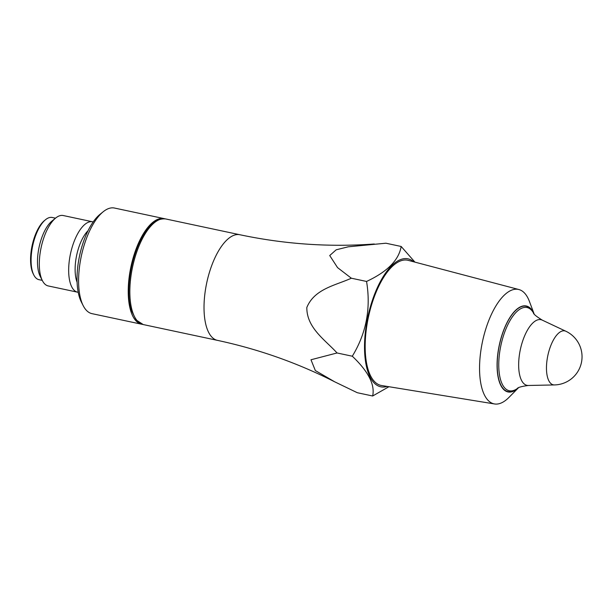 <?xml version="1.0" encoding="UTF-8"?>
<svg xmlns="http://www.w3.org/2000/svg" width="612" height="612" viewBox="0 0 612 612"><rect width="100%" height="100%" fill="white"/><g stroke="black" fill="none" stroke-linecap="round" stroke-linejoin="round"><path stroke-width="0.92" d="M388.941 386.715L372.654 395.995C375.125 384.711 368.34 371.446 352.298 356.215C366.297 333.272 371.048 308.349 366.55 281.451C387.335 271.766 398.871 260.1 401.158 246.468L414.936 262.135M387.136 386.424A65.415 27.173 -78 0 1 367.797 317.169A65.415 27.173 -78 0 1 413.666 261.798M372.654 395.995L357.332 392.728L334.68 381.812L315.341 370.558L310.98 359.764L337.051 352.971L352.298 356.215M337.051 352.971C325.316 340.012 306.643 327.986 306.826 307.507C314.453 288.749 335.774 285.337 351.342 278.215L366.55 281.451M351.342 278.215L337.541 267.597L329.723 255.541L336.179 249.811L348.251 246.804L385.912 243.216L401.158 246.468M532.677 311.577A43.636 18.123 102 0 0 499.384 345.153A43.636 18.123 102 0 0 516.115 389.385L517.201 388.612A42.557 17.679 -78 0 1 500.884 345.474A42.557 17.679 -78 0 1 533.358 312.724L532.677 311.577M141.632 324.222L91.991 313.65A53.986 22.422 -78 0 1 83.247 305.748A53.986 22.422 -78 0 1 83.217 305.694L81.35 302.022A50.391 20.93 -78 0 1 79.56 255.808A50.391 20.93 -78 0 1 100.016 214.33L103.221 211.737A53.986 22.422 -78 0 1 114.475 208.042L164.108 218.614A53.986 22.422 102 0 0 134.173 254.523A53.986 22.422 102 0 0 132.88 316.312A53.986 22.422 102 0 0 141.632 324.222A53.986 22.422 102 0 0 142.405 324.352M83.217 305.694A53.986 22.422 -78 0 1 81.304 256.183A53.986 22.422 -78 0 1 103.221 211.737M93.185 221.942A35.993 14.948 102 0 0 92.58 221.781A35.993 14.948 102 0 0 72.629 245.726A35.993 14.948 102 0 0 71.765 286.921A35.993 14.948 102 0 0 77.594 292.192L48.241 285.942A35.993 14.948 -78 0 1 42.412 280.671A35.993 14.948 -78 0 1 42.389 280.633A35.993 14.948 -78 0 1 41.111 247.623A35.993 14.948 -78 0 1 55.723 217.994L51.989 221.024A31.793 13.204 102 0 0 39.084 247.194A31.793 13.204 102 0 0 40.208 276.349A31.793 13.204 102 0 0 40.224 276.379M55.723 217.994A35.993 14.948 -78 0 1 63.227 215.531L92.58 221.781M77.594 292.192A35.993 14.948 102 0 0 78.206 292.291M88.082 230.663A31.189 12.959 102 0 0 77.097 282.247M42.259 280.373L38.977 279.676A31.793 13.204 -78 0 1 33.821 275.017A31.793 13.204 -78 0 1 33.805 274.987L33.186 273.763A30.592 12.707 -78 0 1 32.099 245.703A30.592 12.707 -78 0 1 44.515 220.519L45.586 219.654A31.793 13.204 -78 0 1 52.211 217.482L55.501 218.186M33.805 274.987A31.793 13.204 -78 0 1 32.681 245.833A31.793 13.204 -78 0 1 45.586 219.654M164.873 218.805A53.986 22.422 102 0 0 164.108 218.614M534.062 313.765L529.403 301.395A58.5 24.296 102 0 0 518.907 289.537A58.5 24.296 102 0 0 486.173 327.795A58.5 24.296 102 0 0 484.589 395.298A58.5 24.296 102 0 0 494.55 403.958A58.5 24.296 102 0 0 508.962 397.402L518.356 387.893M533.978 313.658A43.942 18.253 102 0 0 505.818 325.079A43.942 18.253 102 0 0 500.853 385.499A43.942 18.253 102 0 0 518.272 387.947M518.907 289.537L408.212 260.36A63.992 26.576 102 0 0 377.283 289.422A63.992 26.576 102 0 0 370.681 376.043A63.992 26.576 102 0 0 381.567 385.514L494.55 403.958M374.299 243.989C329.47 247.286 284.672 244.203 239.896 234.748A53.986 22.422 102 0 0 238.757 234.572A53.986 22.422 102 0 0 206.443 284.236A53.986 22.422 102 0 0 217.413 340.356L143.231 324.559L136.078 319.915L131.259 310.162C126.738 297.302 128.061 268.591 138.893 243.783C146.911 226.218 155.846 217.941 165.714 218.951A53.986 22.422 102 0 0 140.056 243.576A53.986 22.422 102 0 0 143.231 324.559M554.434 384.933A28.19 28.19 0 0 0 565.863 331.245A27.571 11.452 -78 0 1 565.863 331.245A27.571 11.452 -78 0 0 551.695 343.462A27.571 11.452 -78 0 0 546.562 371.063A27.571 11.452 -78 0 0 554.426 384.933A27.571 11.452 -78 0 1 554.426 384.933L528.34 385.476A33.568 13.938 -78 0 1 528.301 385.476A33.568 13.938 -78 0 1 520.338 349.613A33.568 13.938 -78 0 1 542.217 320.107A33.568 13.938 -78 0 1 542.247 320.122C536.364 316.488 533.404 314.025 533.358 312.724M334.68 381.812C297.692 363 258.608 349.177 217.413 340.356M528.301 385.476C521.478 386.394 517.783 387.442 517.201 388.612M565.855 331.245L542.247 320.122M40.208 276.349L42.389 280.633M239.896 234.748L165.714 218.951"/></g></svg>
